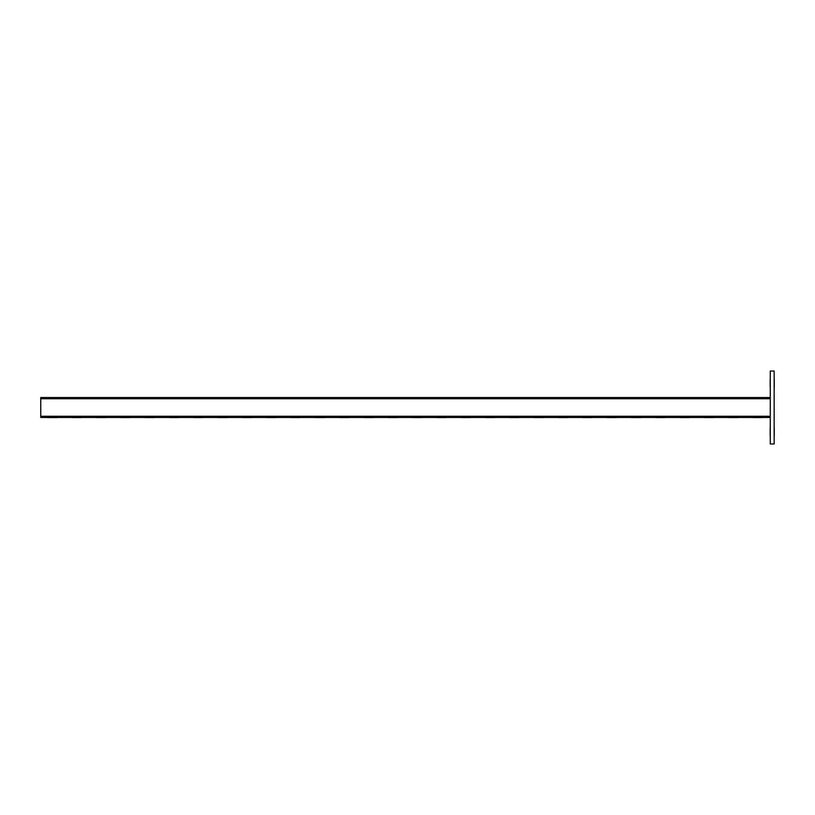 <?xml version="1.0" encoding="UTF-8"?>
<svg xmlns="http://www.w3.org/2000/svg" width="815" height="815" viewBox="0 0 815 815"><rect width="100%" height="100%" fill="white"/><g stroke="black" fill="none" stroke-linecap="round" stroke-linejoin="round"><path stroke-width="1.22" d="M758.103 417.565L762.239 417.565C766.294 417.565 766.294 417.565 762.239 417.565L752.999 417.565C750.187 417.565 750.187 417.565 752.999 417.565L758.103 417.565M733.785 417.565L737.921 417.565C741.976 417.565 741.976 417.565 737.921 417.565L728.681 417.565C725.87 417.565 725.87 417.565 728.681 417.565L733.785 417.565M709.468 417.565L713.604 417.565C717.669 417.565 717.669 417.565 713.604 417.565L704.364 417.565C701.552 417.565 701.552 417.565 704.364 417.565L709.468 417.565M685.15 417.565L689.286 417.565C693.351 417.565 693.351 417.565 689.286 417.565L680.046 417.565C677.234 417.565 677.234 417.565 680.046 417.565L685.15 417.565M660.833 417.565L664.969 417.565C669.034 417.565 669.034 417.565 664.969 417.565L655.729 417.565C652.917 417.565 652.917 417.565 655.729 417.565L660.833 417.565M636.515 417.565L640.651 417.565C644.716 417.565 644.716 417.565 640.651 417.565L631.411 417.565C628.599 417.565 628.599 417.565 631.411 417.565L636.515 417.565M612.197 417.565L616.334 417.565C620.398 417.565 620.398 417.565 616.334 417.565L607.093 417.565C604.282 417.565 604.282 417.565 607.093 417.565L612.197 417.565M587.88 417.565L592.016 417.565C596.081 417.565 596.081 417.565 592.016 417.565L582.776 417.565C579.964 417.565 579.964 417.565 582.776 417.565L587.88 417.565M563.562 417.565L567.698 417.565C571.763 417.565 571.763 417.565 567.698 417.565L558.458 417.565C555.647 417.565 555.647 417.565 558.458 417.565L563.562 417.565M539.255 417.565L543.381 417.565C547.446 417.565 547.446 417.565 543.381 417.565L534.141 417.565C531.329 417.565 531.329 417.565 534.141 417.565L539.255 417.565M514.937 417.565L519.063 417.565C523.128 417.565 523.128 417.565 519.063 417.565L509.823 417.565C507.012 417.565 507.012 417.565 509.823 417.565L514.937 417.565M490.62 417.565L494.746 417.565C498.811 417.565 498.811 417.565 494.746 417.565L485.506 417.565C482.694 417.565 482.694 417.565 485.506 417.565L490.62 417.565M466.302 417.565L470.428 417.565C474.493 417.565 474.493 417.565 470.428 417.565L461.188 417.565C458.376 417.565 458.376 417.565 461.188 417.565L466.302 417.565M441.985 417.565L446.111 417.565C450.175 417.565 450.175 417.565 446.111 417.565L436.871 417.565C434.059 417.565 434.059 417.565 436.871 417.565L441.985 417.565M417.667 417.565L421.803 417.565C425.858 417.565 425.858 417.565 421.803 417.565L412.553 417.565C409.751 417.565 409.751 417.565 412.553 417.565L417.667 417.565M393.35 417.565L397.486 417.565C401.54 417.565 401.54 417.565 397.486 417.565L388.246 417.565C385.434 417.565 385.434 417.565 388.246 417.565L393.35 417.565M369.032 417.565L373.168 417.565C377.223 417.565 377.223 417.565 373.168 417.565L363.928 417.565C361.116 417.565 361.116 417.565 363.928 417.565L369.032 417.565M344.714 417.565L348.851 417.565C352.905 417.565 352.905 417.565 348.851 417.565L339.611 417.565C336.799 417.565 336.799 417.565 339.611 417.565L344.714 417.565M320.397 417.565L324.533 417.565C328.588 417.565 328.588 417.565 324.533 417.565L315.293 417.565C312.481 417.565 312.481 417.565 315.293 417.565L320.397 417.565M296.079 417.565L300.215 417.565C304.27 417.565 304.27 417.565 300.215 417.565L290.975 417.565C288.164 417.565 288.164 417.565 290.975 417.565L296.079 417.565M774.25 379.291L774.25 387.074C774.25 391.445 774.25 391.445 774.25 387.074L774.25 379.291C774.25 374.92 774.25 374.92 774.25 379.291M774.25 427.926L774.25 435.709C774.25 440.08 774.25 440.08 774.25 435.709L774.25 427.926C774.25 423.555 774.25 423.555 774.25 427.926M770.165 379.291L770.165 387.074C770.165 391.445 770.165 391.445 770.165 387.074L770.165 379.291C770.165 374.92 770.165 374.92 770.165 379.291M770.165 427.926L770.165 435.709C770.165 440.08 770.165 440.08 770.165 435.709L770.165 427.926C770.165 423.555 770.165 423.555 770.165 427.926M271.762 417.565L275.898 417.565C279.953 417.565 279.953 417.565 275.898 417.565L266.658 417.565C263.846 417.565 263.846 417.565 266.658 417.565L271.762 417.565M247.444 417.565L251.58 417.565C255.635 417.565 255.635 417.565 251.58 417.565L242.34 417.565C239.529 417.565 239.529 417.565 242.34 417.565L247.444 417.565M223.127 417.565L227.263 417.565C231.328 417.565 231.328 417.565 227.263 417.565L218.023 417.565C215.211 417.565 215.211 417.565 218.023 417.565L223.127 417.565M198.809 417.565L202.945 417.565C207.01 417.565 207.01 417.565 202.945 417.565L193.705 417.565C190.893 417.565 190.893 417.565 193.705 417.565L198.809 417.565M174.492 417.565L178.628 417.565C182.692 417.565 182.692 417.565 178.628 417.565L169.388 417.565C166.576 417.565 166.576 417.565 169.388 417.565L174.492 417.565M150.174 417.565L154.31 417.565C158.375 417.565 158.375 417.565 154.31 417.565L145.07 417.565C142.258 417.565 142.258 417.565 145.07 417.565L150.174 417.565M125.856 417.565L129.993 417.565C134.057 417.565 134.057 417.565 129.993 417.565L120.752 417.565C117.941 417.565 117.941 417.565 120.752 417.565L125.856 417.565M101.539 417.565L105.675 417.565C109.74 417.565 109.74 417.565 105.675 417.565L96.435 417.565C93.623 417.565 93.623 417.565 96.435 417.565L101.539 417.565M77.221 417.565L81.357 417.565C85.422 417.565 85.422 417.565 81.357 417.565L72.117 417.565C69.306 417.565 69.306 417.565 72.117 417.565L77.221 417.565M52.904 417.565L57.04 417.565C61.105 417.565 61.105 417.565 57.04 417.565L47.8 417.565C44.988 417.565 44.988 417.565 47.8 417.565L52.904 417.565M40.75 417.474L770.267 417.474L40.75 417.474L40.75 397.526L770.267 397.526M770.267 443.971L770.267 371.029L774.148 371.029L774.148 443.971L770.267 443.971M770.267 416.251L40.75 416.251M40.75 398.749L770.267 398.749"/></g></svg>
